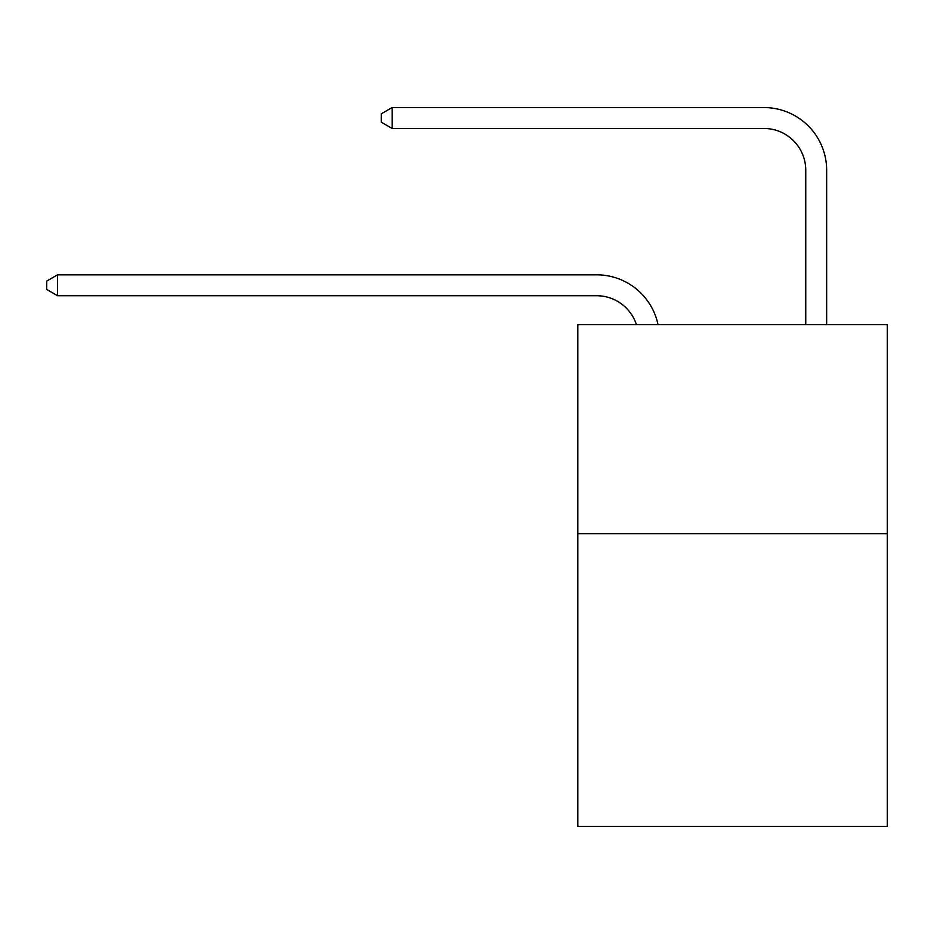 <?xml version="1.0" encoding="UTF-8"?>
<svg xmlns="http://www.w3.org/2000/svg" width="934" height="934" viewBox="0 0 934 934"><rect width="100%" height="100%" fill="white"/><g stroke="black" fill="none" stroke-linecap="round" stroke-linejoin="round"><path stroke-width="1.4" d="M887.3 533.699L887.3 826.45L577.831 826.45L577.831 324.6L887.3 324.6L887.3 533.699L577.831 533.699M596.639 295.739A41.82 41.82 -28.1 0 1 636.404 324.6A41.82 41.82 -29.2 0 0 596.639 295.739L57.569 295.739L46.7 289.47L46.7 281.111L57.569 274.829L596.639 274.829A62.73 62.73 151.9 0 1 658.026 324.6M805.75 324.6L805.75 170.28A41.82 41.82 125.1 0 0 763.93 128.46L392.14 128.46L381.27 122.191L381.27 113.82L392.14 107.55L763.93 107.55A62.73 62.73 40.8 0 1 826.66 170.28L826.66 324.6M805.75 170.28A41.82 41.82 -139.2 0 0 763.93 128.46A41.82 41.82 -139.2 0 1 805.75 170.28A41.82 41.82 -139.2 0 0 763.93 128.46A41.82 41.82 -139.2 0 1 805.75 170.28A41.82 41.82 -139.2 0 0 763.93 128.46A41.82 41.82 -139.2 0 1 805.75 170.28A41.82 41.82 -139.2 0 0 763.93 128.46A41.82 41.82 -139.2 0 1 805.75 170.28A41.82 41.82 -139.2 0 0 763.93 128.46A41.82 41.82 -139.2 0 1 805.75 170.28A41.82 41.82 -139.2 0 0 763.93 128.46A41.82 41.82 -139.2 0 1 805.75 170.28A41.82 41.82 -139.2 0 0 763.93 128.46A41.82 41.82 -139.2 0 1 805.75 170.28A41.82 41.82 -139.2 0 0 763.93 128.46A41.82 41.82 -139.2 0 1 805.75 170.28A41.82 41.82 -139.2 0 0 763.93 128.46A41.82 41.82 -139.2 0 1 805.75 170.28A41.82 41.82 -139.2 0 0 763.93 128.46A41.82 41.82 -139.2 0 1 805.75 170.28A41.82 41.82 -139.2 0 0 763.93 128.46A41.82 41.82 -139.2 0 1 805.75 170.28A41.82 41.82 -139.2 0 0 763.93 128.46A41.82 41.82 -139.2 0 1 805.75 170.28A41.82 41.82 -139.2 0 0 763.93 128.46A41.82 41.82 -139.2 0 1 805.75 170.28A41.82 41.82 -139.2 0 0 763.93 128.46A41.82 41.82 -139.2 0 1 805.75 170.28A41.82 41.82 -139.2 0 0 763.93 128.46A41.82 41.82 -139.2 0 1 805.75 170.28A41.82 41.82 -139.2 0 0 763.93 128.46A41.82 41.82 -139.2 0 1 805.75 170.28A41.82 41.82 -139.2 0 0 763.93 128.46A41.82 41.82 -139.2 0 1 805.75 170.28A41.82 41.82 -139.2 0 0 763.93 128.46A41.82 41.82 -139.2 0 1 805.75 170.28A41.82 41.82 -139.2 0 0 763.93 128.46A41.82 41.82 -139.2 0 1 805.75 170.28A41.82 41.82 -139.2 0 0 763.93 128.46A41.82 41.82 -139.2 0 1 805.75 170.28A41.82 41.82 -139.2 0 0 763.93 128.46A41.82 41.82 -139.2 0 1 805.75 170.28A41.82 41.82 -139.2 0 0 763.93 128.46A41.82 41.82 -139.2 0 1 805.75 170.28A41.82 41.82 -139.2 0 0 763.93 128.46A41.82 41.82 -139.2 0 1 805.75 170.28A41.82 41.82 -139.2 0 0 763.93 128.46A41.82 41.82 -139.2 0 1 805.75 170.28A41.82 41.82 -139.2 0 0 763.93 128.46A41.82 41.82 -139.2 0 1 805.75 170.28A41.82 41.82 -139.2 0 0 763.93 128.46A41.82 41.82 -139.2 0 1 805.75 170.28A41.82 41.82 -139.2 0 0 763.93 128.46A41.82 41.82 -139.2 0 1 805.75 170.28A41.82 41.82 -139.2 0 0 763.93 128.46A41.82 41.82 -139.2 0 1 805.75 170.28A41.82 41.82 -139.2 0 0 763.93 128.46A41.82 41.82 -139.2 0 1 805.75 170.28A41.82 41.82 -139.2 0 0 763.93 128.46A41.82 41.82 -139.2 0 1 805.75 170.28A41.82 41.82 -139.2 0 0 763.93 128.46A41.82 41.82 -139.2 0 1 805.75 170.28A41.82 41.82 -139.2 0 0 763.93 128.46A41.82 41.82 -139.2 0 1 805.75 170.28A41.82 41.82 -139.2 0 0 763.93 128.46A41.82 41.82 -139.2 0 1 805.75 170.28A41.82 41.82 -139.2 0 0 763.93 128.46A41.82 41.82 -139.2 0 1 805.75 170.28A41.82 41.82 -139.2 0 0 763.93 128.46A41.82 41.82 -139.2 0 1 805.75 170.28A41.82 41.82 -139.2 0 0 763.93 128.46M57.569 274.829L57.569 295.739M392.14 107.55L392.14 128.46"/></g></svg>
